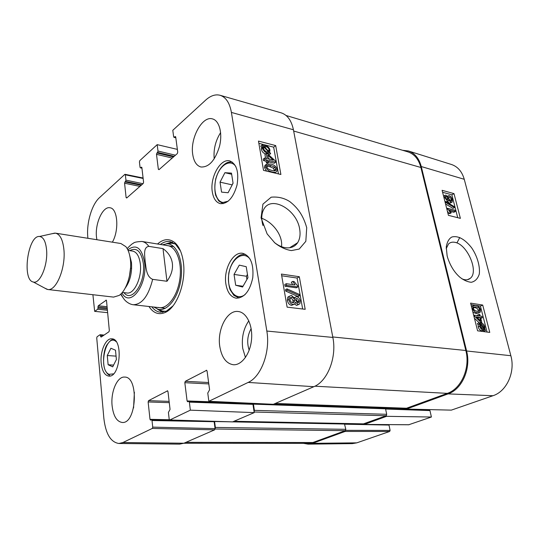 <?xml version="1.0" encoding="UTF-8"?>
<svg xmlns="http://www.w3.org/2000/svg" width="539" height="539" viewBox="0 0 539 539"><rect width="100%" height="100%" fill="white"/><g stroke="black" fill="none" stroke-linecap="round" stroke-linejoin="round"><path stroke-width="0.81" d="M450.712 265.181L452.005 267.512M459.774 237.483L456.931 242.941M406.271 408.286L406.446 409.074L451.338 410.125L492.976 395.72C506.667 391.449 515.52 372.011 510.851 355.713L464.254 179.292C462.017 171.537 457.726 166.591 451.386 164.462L408.333 150.96C414.74 153.116 419.052 158.311 421.269 166.544L466.599 350.983C471.261 368.427 462.078 389.299 448.091 393.888L406.446 409.074M402.552 150.28L408.333 150.96M345.546 430.486L345.081 431.456L312.526 443.327L308.099 444.143L303.538 443.348M385.601 409.027L429.96 410.583L431.402 417.024L386.564 416.324L364.364 424.422L363.589 423.903M386.564 416.324L386.402 415.542M479.717 317.363L480.633 320.954L476.287 316.865L479.717 317.363L477.406 317.922M478.369 318.825L478.167 318.03M480.572 317.491L481.839 322.463L480.983 322.342L474.718 316.393L474.428 315.234L479.36 315.962L478.969 314.419L479.818 314.547L480.215 316.09L482.021 316.353L482.378 317.754L480.572 317.491M480.983 322.342L479.427 322.996L481.839 322.463M474.03 316.689L474.718 316.393M479.427 322.996L479.056 322.652M483.786 330.131L481.65 330.778C479.993 330.4 478.854 329.107 478.221 326.89L478.174 324.687L477.332 323.757L479.05 322.639L474.421 318.253M473.734 315.531L474.428 315.234M477.574 315.699L477.419 315.093L478.969 314.419M480.828 318.414L482.378 317.754M480.572 324.33L481.684 324.074L484.258 326.856L484.278 328.446L480.572 324.33M483.867 327.988L484.386 327.773M480.337 324.7L484.056 328.83L482.944 329.113L480.337 326.304L480.337 324.7M481.671 328.568L481.031 327.853M483.321 329.134L484.056 328.83M477.332 323.757L479.05 322.639L479.926 323.616L481.408 323.063C483.059 323.481 484.19 324.761 484.797 326.903L484.871 329.1L485.565 330.495L484.682 329.524L483.214 330.124C481.563 329.753 480.417 328.453 479.784 326.23L479.73 324.027L478.895 323.097M483.274 330.34L483.995 331.141L485.565 330.495M478.174 324.687L479.73 324.027M447.087 199.753L445.524 197.766L445.645 196.553L446.292 196.425L447.862 198.392L447.754 199.632L447.087 199.753M446.481 199.403L445.483 197.591M450.638 201.101L448.623 198.635L448.771 197.092L449.607 196.93L451.621 199.41L451.487 200.926L450.638 201.101M450.294 200.966L448.515 197.874M447.458 201.074L444.776 197.591L444.951 195.34L445.969 195.118L447.848 197.052L448.165 195.832L449.263 195.63C450.671 196.122 451.702 197.456 452.369 199.619L452.16 202.165L450.968 202.401L448.576 199.922L448.307 200.912L446.151 201.815M445.47 201.647L444.837 201.148M443.563 196.108L443.968 195.9M451.662 202.448L449.533 203.21L447.471 201.391M447.97 201.108L446.359 201.93M445.942 202.563L445.679 201.532L454.148 206.572L454.411 207.596L445.942 202.563L445.288 202.927M445.025 201.896L445.679 201.532M445.558 203.991L452.976 208.398L454.411 207.596M455.293 211.504L449.472 209.994L451.231 212.844L450.341 212.622L447.478 208.283L454.97 210.23L455.293 211.504L453.858 212.292L450.436 211.416M450.341 212.622L448.893 213.417L449.789 213.639L451.231 212.844M446.952 209.523L447.687 209.112M448.893 213.417L447.343 211.052M446.743 208.694L447.478 208.283M477.163 311.38L474.414 310.269L473.471 308.638L473.794 307.001L476.011 306.846C478.309 307.324 479.535 308.234 479.676 309.588L479.36 311.225L477.163 311.38M478.113 311.475L478.133 310.262C477.992 308.914 476.766 307.998 474.468 307.526L473.491 307.425M472.696 308.503L473.134 305.741L475.647 305.411C478.201 305.822 479.804 307.25 480.438 309.703L480.323 312.162L477.534 312.822C474.94 312.425 473.33 310.99 472.696 308.503L472.036 308.793M471.463 306.536L472.454 306.044M479.245 312.829L475.984 313.496L472.885 312.162M457.726 217.695L451.864 194.828L442.6 192.275M487.067 332.058L480.404 306.071L470.965 304.575M460.373 218.362L448.428 215.351L442.101 190.314L453.993 193.616L460.373 218.362M453.993 193.616L451.864 194.828M489.762 332.408L477.601 330.818L470.601 303.113L482.715 305.061L489.762 332.408M482.715 305.061L480.404 306.071M446.198 248.641L448.536 243.924C450.247 242.334 452.423 241.816 455.064 242.361C467.326 244.349 479.117 271.797 470.291 278.292C468.121 280.125 465.312 280.3 461.869 278.798M447.134 255.85L447.653 257.723C450.429 266.071 454.559 272.619 460.043 277.363C463.83 280.267 467.562 281.91 471.254 282.295C475.122 281.452 477.803 278.703 479.286 274.055C480.283 266.098 476.941 255.432 471.531 247.677C464.692 239.094 458.184 235.523 452.005 236.958C449.108 238.4 447.188 241.715 446.252 246.902L447.134 255.85M429.96 410.583L429.293 409.923L385.237 408.34M408.744 424.745L431.402 417.024M344.859 424.22L389.003 425.069L388.794 424.631M389.003 425.069L390.108 430.412L345.647 430.351M308.099 444.143L352.378 443.617L356.784 442.849L389.663 431.469L390.108 430.412M427.387 409.566L423.499 409.478M120.655 294.206L123.081 297.791M131.644 268.361L130.539 268.206M163 248.627C168.431 252.589 171.557 257.527 172.372 263.43C173.053 269.372 171.254 275.314 166.969 281.27L152.652 279.357C146.123 276.574 146.15 267.566 145.213 261.927C144.876 256.362 142.822 247.239 148.838 246.363L163 248.627L166.969 281.27M46.603 250.157C47.958 265.35 39.913 284.296 33.344 282.018C21.675 280.32 27.887 234.977 39.576 236.48C43.457 237.032 45.795 241.593 46.603 250.157M51.993 233.724L55.463 233.151C60.105 234.263 62.928 239.882 63.946 249.995C65.731 268.348 56.056 291.37 47.742 289.497L44.555 288.015M55.463 233.151L120.911 243.527L125.856 246.667C128.228 249.658 129.744 254.017 130.398 259.758C132.028 273.253 126.497 290.609 119.18 295.412L113.574 297.104L47.742 289.497M261.779 218.315C272.754 222.189 283.022 235.402 281.52 246.673M115.501 350.202L116.397 359.54L112.705 366.843L108.13 364.755L107.274 355.524L110.899 348.255L115.501 350.202M239.276 265.121L246.222 266.69L247.953 277.666L242.584 287.031L235.678 285.246L234.041 274.418L239.276 265.121M225.895 284.066C223.335 269.365 233.097 251.208 242.806 253.337C250.547 255.978 253.862 264.11 252.764 277.72C249.901 291.073 244.389 297.899 236.223 298.202C230.78 297.083 227.337 292.374 225.895 284.066M262.965 225.491C261.186 219.258 261.395 213.99 263.598 209.684C270.719 194.754 296.767 209.327 299.657 229.048C300.573 234.478 299.9 239.04 297.629 242.718C294.82 246.822 290.636 248.472 285.084 247.657C281.439 247.01 277.841 245.265 274.304 242.422M175.465 155.212L157.994 151.041L157.57 152.396L174.178 156.337M157.994 151.041L157.193 144.647L177.365 149.384M141.925 168.013L140.356 167.838L140.052 167.326L139.426 161.909L139.823 160.602L157.193 144.647M140.652 167.73L141.804 167.279M126.982 197.739L126.113 197.57L126.685 198.002L143.179 183.536L143.583 182.222L141.872 167.562L141.272 167.164M126.113 197.57L124.57 183.22L139.918 186.393M141.144 185.315L124.947 181.953L124.57 183.22M124.947 181.953L125.547 181.414L141.744 184.789M142.97 183.711L125.931 180.141L125.547 181.414M125.931 180.141L125.351 174.818L143.145 178.463M87.897 238.292L87.796 237.14C86.388 222.944 91.785 204.483 99.493 197.651L124.785 174.414L125.351 174.818M107.638 312.66L94.662 311.353L92.903 294.718M94.837 311.299L97.66 309.238L107.416 310.262M107.295 309.022L98.024 308.045L97.66 309.238M98.024 308.045L97.93 306.954L107.194 307.944M107.079 306.704L98.293 305.754L97.93 306.954M98.293 305.754L106.338 300.156M101.837 336.585L100.598 336.477L101.13 337.064L108.945 331.768L109.329 330.548L106.506 300.661L105.967 300.115M100.598 336.477L100.497 335.366L103.293 335.602M152.732 427.124L152.011 420.521L214.145 421.714L215.074 428.613L152.732 427.124L152.294 428.431L122.905 442.532L118.897 443.482C110.711 442.249 105.698 433.908 103.872 418.459L96.73 337.933L97.101 336.74L99.964 334.78L100.497 335.366M169.347 419.726L150.004 419.335L150.516 420.13L151.499 419.719L152.011 420.521M150.004 419.335L148.131 401.946L169.266 402.667M169.118 401.373L148.569 400.645L148.131 401.946M148.569 400.645L167.629 390.809M190.361 410.159L189.357 402.128L252.959 404.365L254.213 412.631L190.361 410.159L169.738 420.016L169.192 419.201L168.411 412.443L170.054 409.397L167.973 391.536L167.272 390.795M250.399 403.233L187.087 400.949L187.653 401.764L188.791 401.306L189.357 402.128M187.087 400.949L184.823 382.69L208.802 383.916M208.613 382.522L185.295 381.302L184.823 382.69M185.295 381.302L206.713 370.28M175.781 137.58L173.976 137.337L173.659 136.825L172.79 130.317L205.615 100.153C210.574 95.679 215.411 94.055 220.134 95.295C225.915 97.202 229.675 102.909 231.406 112.422L266.832 331.047C270.531 351.691 261.213 376.788 248.149 382.427L208.856 401.286L207.764 393.059L209.59 389.785L207.07 371.007L206.282 370.253M174.326 137.209L175.02 136.583L175.64 136.738M159.234 169.448L158.345 169.246L158.992 169.664L177.297 153.602L177.742 152.207L175.701 136.967L175.02 136.583M158.345 169.246L156.499 154.336L172.231 158.042M173.518 156.923L156.916 152.988L156.499 154.336M156.916 152.988L157.57 152.396M212.305 191.918C209.732 177.513 220.451 158.048 229.782 160.925C236.668 163.957 239.087 172.002 237.025 185.045C233.387 197.692 227.842 203.897 220.384 203.654C216.119 202.509 213.424 198.595 212.305 191.918M192.746 154.552C189.923 138.301 202.334 115.407 212.575 118.93C219.38 120.669 222.722 133.443 219.514 146.325C215.128 160.521 208.93 167.413 200.919 166.989C196.58 165.722 193.851 161.572 192.746 154.552M96.858 239.714L96.474 236.938C94.918 223.442 102.888 205.959 110.023 207.784C117.718 208.391 119.328 230.328 112.375 242.173M112.105 405.739C110.583 391.819 117.239 376.296 124.624 377.078C139.042 376.444 136.663 423.957 122.238 422.475C116.747 421.646 113.372 416.068 112.105 405.739M219.784 346.483C217.008 329.545 227.195 309.723 238.231 311.508C246.545 312.317 252.892 325.26 251.531 339.53C250.285 353.813 241.667 365.469 233.313 364.741C226.178 363.562 221.67 357.478 219.784 346.483M101.184 363.064C99.931 351.408 105.752 337.953 111.842 338.815C123.465 338.681 120.352 377.731 108.811 376.101C104.654 375.373 102.114 371.027 101.184 363.064M148.959 306.496C153.332 313.152 158.735 315.153 165.156 312.505C176.859 307.769 186.319 282.173 183.368 262.19C182.067 253.054 179.191 246.512 174.737 242.57C169.266 238.292 163.526 238.764 157.516 244.005M247.441 274.432L246.411 276.238L246.916 279.471M234.041 274.418L246.411 276.238M235.678 285.246L243.028 286.256M107.274 355.524L116.074 356.138M108.13 364.755L113.588 365.092M231.48 173.12L233.07 183.206L228.085 192.746L221.556 192.113L220.047 182.148L224.911 172.696L231.48 173.12M224.911 172.696L231.662 174.272M233.037 182.99L232.1 185.072M220.047 182.148L232.066 184.85M171.988 242.072L166.241 243.796M157.3 309.036L162.374 312.243M153.844 307.035L158.055 309.265C167.319 311.906 178.503 297.643 180.969 279.047C183.597 260.472 176.657 243.722 167.029 243.776L162.374 244.794M158.217 307.432C166.975 309.938 177.533 296.457 179.864 278.892C182.344 261.354 175.802 245.528 166.686 245.582M208.856 401.286L273.354 404.304L313.846 386.692C327.523 381.336 336.996 357.303 332.853 337.434L293.425 129.771C291.464 120.514 287.402 114.874 281.237 112.867L220.134 95.295M252.959 404.365L252.164 403.617M232.626 421.869L254.213 412.631M214.145 421.714L214.05 421.35M118.897 443.482L179.622 444.129L183.914 443.22L214.63 429.852L215.074 428.613M268.429 159.005L267.762 155.212L273.286 160.211L268.429 159.005M269.823 159.349L268.233 157.914M267.203 158.702L266.286 153.447L267.506 153.756L275.442 160.999L275.658 162.212L268.685 160.494L268.974 162.131L267.755 161.835L267.465 160.191L264.865 159.551L264.602 158.055L267.203 158.702M265.599 158.304L264.939 154.504L266.286 153.447M268.941 161.936L274.297 163.25L275.658 162.212M267.755 161.835L266.394 162.879L267.62 163.182L268.974 162.131M266.394 162.879L266.111 161.242L267.465 160.191M266.111 161.242L263.51 160.602L264.865 159.551M263.51 160.602L263.254 159.113L264.602 158.055M268.469 151.877L266.818 151.883C265.006 151.311 263.928 150.192 263.591 148.542L263.861 146.972L268.469 151.877M265.747 151.472L263.888 149.492M268.88 151.567L264.258 146.648L265.929 146.628C267.789 147.228 268.873 148.346 269.17 149.99L268.88 151.567M264.481 146.884L264.972 146.5M267.56 150.165L265.592 148.07M270.659 153.467L270.356 153.885L269.264 152.726L267.027 152.948C264.696 152.16 263.288 150.63 262.803 148.366L263.126 146.19L262.075 145.072L262.378 144.654L263.477 145.82L265.727 145.577C268.038 146.338 269.446 147.875 269.951 150.186L269.621 152.362L270.659 153.467M269.264 152.726L267.917 153.783L269.001 154.942L270.356 153.885M265.606 153.986C263.315 153.177 261.934 151.661 261.462 149.438L261.59 147.625L263.126 146.19M261.786 147.255L260.735 146.143L262.075 145.072M260.735 146.143L262.378 144.654M262.419 146.749L261.59 147.625M297.643 302.79L297.683 301.658L295.695 299.239M297.077 298.377L299.179 300.816L298.923 302.366L297.791 302.81L295.668 300.385L295.904 298.815L297.077 298.377L295.729 299.138M292.879 302.75L293.041 301.031C292.63 299.313 291.72 298.303 290.305 298L291.788 297.151C293.209 297.454 294.126 298.465 294.53 300.189L294.213 302.163L292.717 302.736C291.289 302.44 290.366 301.416 289.962 299.657L290.258 297.737L291.788 297.151M296.719 296.639C298.505 296.996 299.697 298.431 300.29 300.93L299.873 303.841L298.087 304.555L295.48 302.238L294.981 303.774L293.041 304.488C290.905 304.063 289.497 302.406 288.816 299.502L289.254 296.315L291.491 295.419L294.806 298.411L295.224 297.191L296.719 296.639M298.566 304.569L296.591 305.384L294.617 304.137M293.688 304.495L291.545 305.323C289.416 304.906 288.008 303.248 287.327 300.351L287.772 297.171L289.302 296.255M299.26 294.375L299.502 295.722L287.199 290.218L286.964 288.864L299.26 294.375M287.199 290.218L285.724 291.08L298.013 296.565L299.502 295.722M285.724 291.08L285.488 289.726L286.964 288.864M286.256 283.703L295.028 284.936L292.792 281.385L294.119 281.574L297.602 285.872L297.791 286.943L286.546 285.374L286.256 283.703L284.781 284.572L285.07 286.243L286.546 285.374M292.664 284.605L291.323 282.254L292.792 281.385M285.07 286.243L296.309 287.799L297.791 286.943M274.519 170.802L273.455 168.262L269.682 166.618L267.021 166.255M271.043 165.581L274.816 167.231L275.88 169.057L275.779 170.081C275.638 170.883 274.344 171.004 271.899 170.445C268.624 169.542 267 168.37 267.027 166.942L267.122 165.958C267.25 165.136 268.563 165.008 271.043 165.581L269.682 166.618M276.972 169.34L276.817 171.247C276.406 172.345 274.856 172.595 272.175 171.995C268.496 171.119 266.414 169.347 265.929 166.679L266.569 164.173L270.773 164.038C274.439 164.941 276.5 166.706 276.972 169.34M275.55 172.197L274.708 173.019M266.542 171.085L264.568 167.723L264.703 165.844L265.99 164.853M302.655 309.009L297.104 278.036L281.708 275.773M278.454 173.908L273.664 147.167L258.855 143.327M299.313 276.729L305.189 309.312L287.119 307.149L281.412 274.068L299.313 276.729L297.104 278.036M275.685 145.584L280.893 174.488L263.524 170.371L258.471 141.083L275.685 145.584L273.664 147.167M306.718 227.701C303.167 215.263 297.899 208.047 289.894 201.68C284.302 198.042 278.063 196.546 271.178 197.193L262.931 204.14L261.065 217.837L267.135 233.913L274.802 242.873C280.172 247.118 285.71 249.685 291.41 250.588L299.219 249.052L305.829 241.31L306.718 227.701M251.147 328.635C247.367 335.521 246.707 342.703 249.18 350.188M248.816 320.813C243.473 328.588 241.438 337.785 242.718 348.403L245.454 357.478M220.626 132.607C215.519 140.659 213.377 149.424 214.199 158.904M134.379 392.217L133.571 407.942M173.012 305.876L166.403 311.124L160.373 312.222C157.118 311.825 154.262 310.026 151.823 306.812M160.366 244.463C163.58 242.024 166.814 241.054 170.054 241.553L175.566 244.234L180.518 251.059M286.054 115.481L407.807 151.843C414.296 153.965 418.655 159.18 420.898 167.488L465.831 350.498C470.48 367.921 461.303 388.774 447.343 393.369L406.379 408.292L275.247 403.482M251.093 403.26L252.831 403.596M382.946 407.43L383.108 408.232M252.629 403.691L253.438 404.149L254.381 410.347L254.078 411.749M384.92 408.326L385.56 408.818L386.692 414.309L386.092 415.758L363.475 423.856M214.549 421.363L215.371 427.434L215.088 428.768M234.121 421.377L344.374 423.533L345.816 429.307L345.263 430.681L312.836 442.532L308.281 443.354L183.826 443.253M480.707 324.478L481.684 324.074M483.234 327.288L484.258 326.856M479.777 323.454L480.478 323.157M481.65 330.778L483.214 330.124M478.221 326.89L479.784 326.23M445.477 196.89L446.292 196.425M446.433 199.208L447.862 198.392M448.556 197.53L449.607 196.93M450.193 200.218L451.621 199.41M444.042 198.002L444.776 197.591M449.533 203.21L450.968 202.401M474.468 307.526L476.011 306.846M478.133 310.262L479.676 309.588M475.984 313.496L477.534 312.822M421.269 166.544L464.254 179.292M466.599 350.983L510.851 355.713M406.399 408.858L383.061 408.016M409.088 424.745L364.364 424.422M345.081 431.456L389.663 431.469M312.526 443.327L356.784 442.849M448.091 393.888L492.976 395.72M127.15 248.553C130.546 245.097 132.668 243.298 133.504 243.17C134.002 242.28 136.805 241.715 141.898 241.459C144.519 241.903 146.837 243.534 148.838 246.363M152.652 279.357C148.454 296.032 141.979 304.495 133.234 304.744L165.311 308.315M127.824 249.847C136.199 243.608 141.777 247.772 144.567 262.338C147.753 285.259 129.811 308.416 121.929 292.879M130.553 267.95L129.427 276.177M129.63 255.156L131.482 262.574C132.17 272.923 130.034 281.479 125.095 288.25M128.066 250.379L132.655 251.086C136.724 252.009 139.278 256.268 140.315 263.854C142.134 277.538 134.184 294.503 126.914 292.987L125.782 292.852M129.737 250.635C136.677 247.037 141.205 251.255 143.307 263.288C145.975 282.503 131.745 303.396 123.983 292.63M113.527 373.877L108.993 374.315C97.808 369.633 105.9 332.213 116.128 341.632M245.157 294.503C235.893 301.874 226.34 289.456 228.792 274.203C230.82 258.888 243.547 249.719 250.305 259.454M245.488 254.381L245.488 254.381C242.638 254.287 240.448 254.765 238.912 255.816C233.926 259.185 230.551 264.972 228.785 273.179C228.138 279.795 228.59 285.326 230.146 289.766L233.886 295.392L239.087 297.973M109.686 375.306L109.222 375.097C107.915 374.423 106.628 372.914 105.374 370.556C102.902 366.277 102.605 352.102 106.803 345.027C112.119 337.906 111.836 340.446 113.891 339.489M228.253 201.155L223.099 202.455C215.715 201.741 212.487 187.882 216.732 176.091C220.781 164.173 230.874 158.884 235.88 166.618M232.349 162.145L232.349 162.145C229.823 161.882 227.849 162.172 226.441 163.007C221.59 165.817 218.005 171.153 215.694 179.009C214.556 185.51 214.562 190.995 215.721 195.462L218.713 200.926L223.207 203.661M157.718 309.17L162.967 312.169M172.541 242.301L166.679 243.776M159.652 309.932L162.38 311.077L165.945 311.326M175.182 243.918L171.678 243.197L168.747 243.561M264.959 147.396L265.929 146.628M268.152 150.792L269.17 149.99M267.459 153.743L268.321 153.069M266.36 153.467L267.027 152.948M261.462 149.438L262.803 148.366M261.422 148.164L262.762 147.1M297.683 301.658L299.179 300.816M293.041 301.031L294.53 300.189M296.591 305.384L298.087 304.555M291.545 305.323L293.041 304.488M287.327 300.351L288.816 299.502M273.455 168.262L274.816 167.231M274.513 170.088L275.88 169.057M271.75 172.318L272.175 171.995M264.568 167.723L265.929 166.679M265.208 165.217L266.569 164.173M332.853 337.434L266.832 331.047M293.425 129.771L231.406 112.422M152.294 428.431L214.63 429.852M344.825 424.045L232.963 421.875L169.9 419.982M183.914 443.22L122.905 442.532M313.846 386.692L248.149 382.427M447.343 393.369L314.891 386.2M465.831 350.498L332.765 336.956M406.642 408.245L275.368 403.428M385.56 408.818L253.438 404.149M386.692 414.309L254.381 410.347M386.092 415.758L254.118 412.005M363.913 423.863L234.324 421.289M229.223 421.801L214.576 421.518M345.816 429.307L215.371 427.434M345.263 430.681L215.081 428.99M312.836 442.532L185.942 442.337M420.898 167.488L293.661 131.031M483.47 329.12L483.928 328.931M480.289 323.265L479.798 323.474M451.15 201.114L451.487 200.926M444.951 195.34L443.57 196.129M448.165 195.832L447.397 196.27M478.922 311.414L479.36 311.225M473.134 305.741L471.598 306.421M470.311 278.319L467.407 279.701M364.196 424.449L408.919 424.779M344.468 423.553L363.596 423.93M141.898 241.459L173.76 246.646M120.931 293.937C122.885 297.629 124.421 299.906 125.533 300.769C125.223 300.546 128.693 304.198 133.234 304.744M33.344 282.018L47.136 289.396M39.576 236.48L54.85 233.091M122.306 292.434L126.914 292.987M131.529 250.911L132.655 251.086M297.602 242.752L289.632 247.765M158.055 309.265L159.382 309.824M167.029 243.776L168.458 243.601M298.107 302.824L298.923 302.366M293.176 302.743L294.213 302.163M289.254 296.315L287.772 297.171M295.224 297.191L294.449 297.629M274.89 170.755L275.779 170.081M266.064 164.799L264.703 165.844M175.566 244.234L174.737 242.57M166.403 311.124L165.156 312.505M175.808 137.802L173.976 137.337M141.946 168.188L140.356 167.838M125.061 174.313L143.091 178.018M104.081 335.069L100.133 334.732M176.172 420.211L151.499 419.719M169.738 420.016L232.794 421.909M252.36 403.583L188.791 401.306M385.068 408.299L273.381 404.29M272.202 404.25L252.986 403.563M363.697 423.903L234.222 421.33M344.374 423.533L234.182 421.35"/></g></svg>
